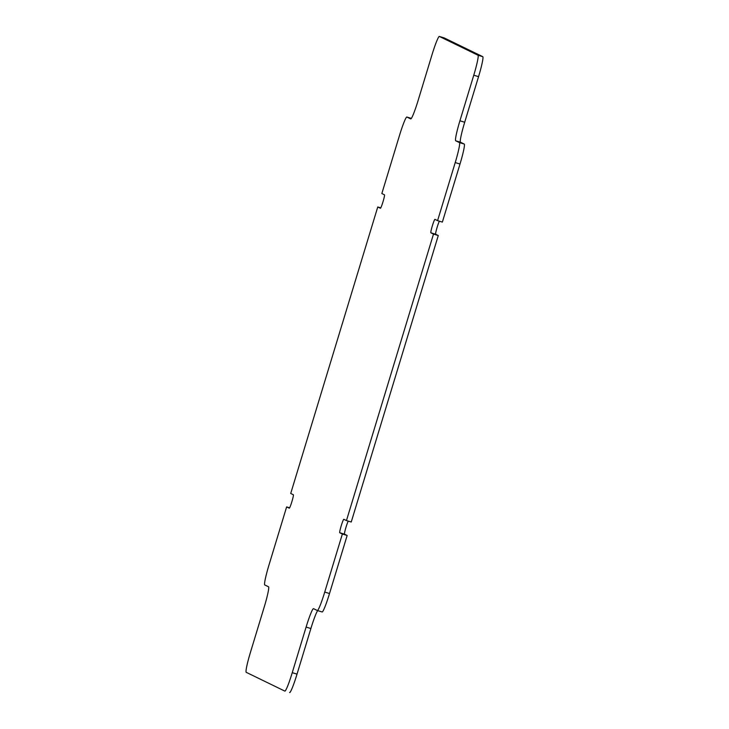 <?xml version="1.0" encoding="UTF-8"?>
<svg xmlns="http://www.w3.org/2000/svg" width="729" height="729" viewBox="0 0 729 729"><rect width="100%" height="100%" fill="white"/><g stroke="black" fill="none" stroke-linecap="round" stroke-linejoin="round"><path stroke-width="1.09" d="M380.738 207.874L377.759 206.981L290.716 493.469L293.35 494.754A7.026 0.611 106.8 0 1 291.864 501.743A7.026 0.611 106.8 0 1 289.267 508.186L286.634 506.91L268.992 564.975A20.066 1.75 -73.2 0 0 264.755 584.95L268.536 586.781A20.066 1.75 106.8 0 1 264.299 606.756L250.448 652.346A20.066 1.75 -73.2 0 0 246.202 672.311L284.82 691.092A20.066 1.75 -73.2 0 0 284.848 691.101A20.066 1.75 -73.2 0 0 292.247 672.676L306.098 627.086A20.066 1.75 106.8 0 1 313.497 608.651A20.066 1.75 106.8 0 1 313.525 608.66L317.306 610.501A20.066 1.75 -73.2 0 0 317.334 610.51A20.066 1.75 -73.2 0 0 324.733 592.076L329.517 593.524A20.066 1.75 106.8 0 1 322.109 611.959A20.066 1.75 106.8 0 1 322.09 611.95L317.352 610.519M439.368 36.45L444.152 37.899A20.066 1.75 106.8 0 1 444.152 37.899A20.066 1.75 106.8 0 1 444.18 37.908L439.396 36.459A20.066 1.75 -73.2 0 0 439.368 36.45A20.066 1.75 -73.2 0 0 431.969 54.885L418.118 100.474A20.066 1.75 106.8 0 1 410.719 118.9A20.066 1.75 106.8 0 1 410.691 118.891L406.91 117.05A20.066 1.75 -73.2 0 0 406.891 117.041A20.066 1.75 -73.2 0 0 399.483 135.476L381.841 193.54L384.475 194.816A7.026 0.611 106.8 0 1 382.989 201.805A7.026 0.611 106.8 0 1 380.401 208.257A7.026 0.611 106.8 0 1 380.392 208.257L377.759 206.981M433.5 234.082L438.284 235.531L351.241 522.019L346.457 520.579L433.5 234.082L430.875 232.806A7.026 0.611 106.8 0 1 432.343 225.862A7.026 0.611 106.8 0 1 434.949 219.365A7.026 0.611 106.8 0 1 434.958 219.365L437.582 220.641L455.224 162.576A20.066 1.75 -73.2 0 0 459.461 142.611L455.68 140.77A20.066 1.75 106.8 0 1 459.917 120.795L473.768 75.205A20.066 1.75 -73.2 0 0 478.014 55.24L482.798 56.689A20.066 1.75 106.8 0 1 478.552 76.654L473.768 75.205M329.517 593.524L347.159 535.46L342.375 534.011L324.733 592.076M289.613 507.812L286.634 506.91M459.461 142.611L464.245 144.05A20.066 1.75 106.8 0 1 460.008 164.025L442.366 222.09L437.582 220.641M444.18 37.908L482.798 56.689M439.396 36.459L478.014 55.24M342.375 534.011L339.741 532.735A7.026 0.611 106.8 0 1 341.218 525.791A7.026 0.611 106.8 0 1 343.824 519.294L346.457 520.579M459.917 120.795L464.701 122.244L478.552 76.654M464.701 122.244A20.066 1.75 -73.2 0 0 460.464 142.219L455.68 140.77M464.245 144.05L460.464 142.219M438.284 235.531L435.65 234.246A7.026 0.611 106.8 0 1 436.762 228.532A7.026 0.611 106.8 0 1 439.387 221.188M347.159 535.46L344.525 534.184A7.026 0.611 106.8 0 1 345.637 528.461A7.026 0.611 106.8 0 1 348.262 521.126M317.662 610.61A20.066 1.75 -73.2 0 0 310.882 628.526L306.098 627.086M292.247 672.676L297.031 674.115L310.882 628.526M297.031 674.115A20.066 1.75 106.8 0 1 289.632 692.55A20.066 1.75 106.8 0 1 289.604 692.541L289.632 692.55M460.008 164.025L455.224 162.576M339.741 532.735L344.525 534.184M430.875 232.806L435.65 234.246M406.891 117.041L411.338 118.39L406.91 117.05M322.109 611.959L317.334 610.51"/></g></svg>
